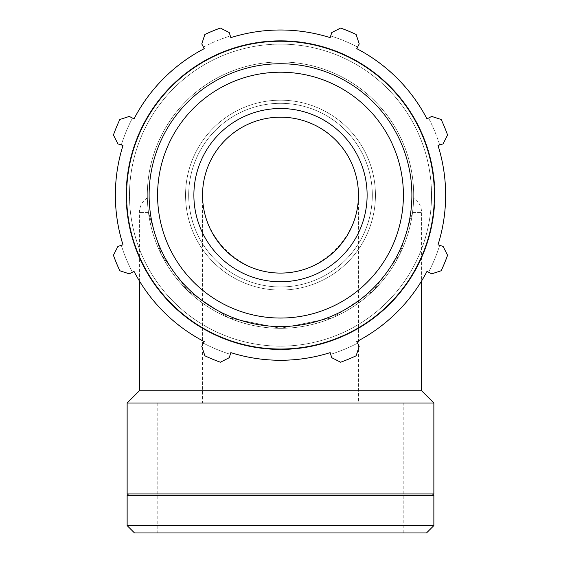 <?xml version="1.0" encoding="UTF-8"?>
<svg xmlns="http://www.w3.org/2000/svg" width="561" height="561" viewBox="0 0 561 561"><rect width="100%" height="100%" fill="white"/><g stroke="black" fill="none" stroke-linecap="round" stroke-linejoin="round"><path stroke-width="0.42" stroke-dasharray="2.81 2.1" d="M280.5 328.311A133.181 133.181 0 0 0 395.835 128.539A133.181 133.181 0 0 0 165.165 128.539A133.181 133.181 0 0 0 280.5 328.311L332.287 317.828L373.156 290.794L399.544 254.834L412.545 212.458L399.544 254.834L373.156 290.794L332.287 317.828L280.5 328.311A133.181 133.181 0 0 0 395.835 128.539A133.181 133.181 0 0 0 165.165 128.539A133.181 133.181 0 0 0 280.5 328.311L228.713 317.828L187.844 290.794L161.456 254.834L148.455 212.458L161.456 254.834L187.844 290.794L228.713 317.828L280.5 328.311A133.181 133.181 0 0 0 395.835 128.539A133.181 133.181 0 0 0 165.165 128.539A133.181 133.181 0 0 0 280.5 328.311A133.181 133.181 0 0 0 395.835 128.539A133.181 133.181 0 0 0 165.165 128.539A133.181 133.181 0 0 0 280.5 328.311A133.181 133.181 0 0 0 395.835 128.539A133.181 133.181 0 0 0 165.165 128.539A133.181 133.181 0 0 0 280.5 328.311A133.181 133.181 0 0 0 395.835 128.539A133.181 133.181 0 0 0 165.165 128.539A133.181 133.181 0 0 0 280.5 328.311M412.545 212.458C414.235 196.434 413.401 199.33 413.646 197.921C413.331 199.709 414.397 194.127 412.545 212.458C414.235 196.434 413.401 199.33 413.646 197.921C413.331 199.709 414.397 194.127 412.545 212.458L421.592 212.458L412.545 212.458M148.455 212.458C146.765 196.434 147.599 199.33 147.354 197.921C147.669 199.709 146.603 194.127 148.455 212.458C146.765 196.434 147.599 199.33 147.354 197.921C147.669 199.709 146.603 194.127 148.455 212.458L139.409 212.458L148.455 212.458M431.711 116.422L428.555 118.055A166.919 166.919 0 0 1 439.691 144.941L443.078 143.868L447.58 135.005A177.571 177.571 0 0 0 441.163 119.5L431.711 116.422L441.163 119.5L431.711 116.422L426.984 118.876L431.711 116.422M330.695 35.939A166.919 166.919 0 0 1 357.574 47.075L359.215 43.926L356.13 34.473A177.571 177.571 0 0 0 340.625 28.05L331.761 32.552L330.695 35.939L331.761 32.552L340.625 28.05L331.761 32.552L330.695 35.939A166.919 166.919 0 0 1 357.574 47.075L356.754 48.653A165.144 165.144 0 0 1 426.984 118.876A165.144 165.144 0 0 0 356.754 48.653L359.215 43.926L356.13 34.473A177.571 177.571 0 0 0 340.625 28.05A177.571 177.571 0 0 1 356.13 34.473L359.215 43.926L357.574 47.075M203.426 47.075A166.919 166.919 0 0 1 230.305 35.939L229.239 32.552L220.375 28.05A177.571 177.571 0 0 0 204.87 34.473L201.785 43.926L203.426 47.075L201.785 43.926L204.87 34.473L201.785 43.926L204.246 48.653A165.144 165.144 0 0 0 134.016 118.876A165.144 165.144 0 0 1 204.246 48.653L203.426 47.075A166.919 166.919 0 0 1 230.305 35.939L230.844 37.636A165.144 165.144 0 0 1 330.156 37.636A165.144 165.144 0 0 0 230.844 37.636L229.239 32.552L220.375 28.05A177.571 177.571 0 0 0 204.87 34.473A177.571 177.571 0 0 1 220.375 28.05L229.239 32.552L230.305 35.939M121.309 144.941A166.919 166.919 0 0 1 132.445 118.055L129.289 116.422L119.837 119.5A177.571 177.571 0 0 0 113.42 135.005L117.922 143.868L121.309 144.941L117.922 143.868L113.42 135.005L117.922 143.868L121.309 144.941A166.919 166.919 0 0 1 132.445 118.055L134.016 118.876A165.144 165.144 0 0 1 204.246 48.653M132.445 272.204A166.919 166.919 0 0 1 121.309 245.325L117.922 246.391L113.42 255.255A177.571 177.571 0 0 0 119.837 270.76L129.289 273.845L132.445 272.204L129.289 273.845L119.837 270.76L129.289 273.845L132.445 272.204A166.919 166.919 0 0 1 121.309 245.325L122.999 244.792A165.144 165.144 0 0 1 122.999 145.474A165.144 165.144 0 0 0 122.999 244.792L117.922 246.391L113.42 255.255A177.571 177.571 0 0 0 119.837 270.76A177.571 177.571 0 0 1 113.42 255.255L117.922 246.391L121.309 245.325M147.354 197.893C142.235 201.399 139.591 206.259 139.409 212.458L139.409 280.949A165.144 165.144 0 0 0 204.246 341.614L201.785 346.34L204.87 355.793A177.571 177.571 0 0 0 220.375 362.217L229.239 357.708L230.305 354.321A166.919 166.919 0 0 1 203.426 343.192A166.919 166.919 0 0 0 230.305 354.321L230.844 352.631A165.144 165.144 0 0 0 330.156 352.631L331.761 357.708L340.625 362.217A177.571 177.571 0 0 0 356.13 355.793L359.215 346.34L357.574 343.192A166.919 166.919 0 0 1 330.695 354.321A166.919 166.919 0 0 0 357.574 343.192L356.754 341.614A165.144 165.144 0 0 0 421.592 280.949L421.592 212.458C421.409 206.259 418.765 201.399 413.646 197.893M439.691 245.325A166.919 166.919 0 0 1 428.555 272.204L431.711 273.845L441.163 270.76A177.571 177.571 0 0 0 447.58 255.255L443.078 246.391L439.691 245.325L443.078 246.391L447.58 255.255L443.078 246.391L439.691 245.325A166.919 166.919 0 0 1 428.555 272.204L426.984 271.384A165.144 165.144 0 0 1 356.754 341.614L359.215 346.34L356.13 355.793L359.215 346.34L356.754 341.614A165.144 165.144 0 0 0 426.984 271.384L431.711 273.845L441.163 270.76A177.571 177.571 0 0 0 447.58 255.255A177.571 177.571 0 0 1 441.163 270.76L431.711 273.845L428.555 272.204M230.844 352.631L229.239 357.708L220.375 362.217L229.239 357.708L230.844 352.631A165.144 165.144 0 0 0 330.156 352.631A165.144 165.144 0 0 1 230.844 352.631M340.625 362.217A177.571 177.571 0 0 0 356.13 355.793A177.571 177.571 0 0 1 340.625 362.217L331.761 357.708L340.625 362.217M280.5 286.952A91.815 91.815 0 0 1 200.985 149.226A91.815 91.815 0 0 1 360.015 149.226A91.815 91.815 0 0 1 280.5 286.952A91.815 91.815 0 0 0 360.015 149.226A91.815 91.815 0 0 0 200.985 149.226A91.815 91.815 0 0 0 280.5 286.952M280.5 281.755A86.618 86.618 0 0 0 367.118 195.13A86.618 86.618 0 0 0 280.5 108.511A86.618 86.618 0 0 0 193.882 195.13A86.618 86.618 0 0 0 280.5 281.755A86.618 86.618 0 0 0 367.118 195.13A86.618 86.618 0 0 0 280.5 108.511A86.618 86.618 0 0 0 193.882 195.13A86.618 86.618 0 0 0 280.5 281.755A86.618 86.618 0 0 1 193.882 195.13A86.618 86.618 0 0 0 277.52 281.699A86.618 86.618 0 0 0 366.915 201.09A86.618 86.618 0 0 0 283.48 108.561A86.618 86.618 0 0 0 193.882 195.13A86.618 86.618 0 0 1 283.48 108.561A86.618 86.618 0 0 1 366.915 201.09A86.618 86.618 0 0 1 277.52 281.699A86.618 86.618 0 0 1 193.882 195.13M280.5 290.072A94.942 94.942 0 0 0 375.442 195.13A94.942 94.942 0 0 0 280.5 100.188A94.942 94.942 0 0 0 185.558 195.13A94.942 94.942 0 0 0 280.5 290.072A94.942 94.942 0 0 0 375.442 195.13A94.942 94.942 0 0 0 280.5 100.188A94.942 94.942 0 0 0 185.558 195.13A94.942 94.942 0 0 0 280.5 290.072M204.87 355.793A177.571 177.571 0 0 0 220.375 362.217A177.571 177.571 0 0 1 204.87 355.793L201.785 346.34L204.87 355.793M201.785 346.34L204.246 341.614A165.144 165.144 0 0 1 134.016 271.384A165.144 165.144 0 0 0 204.246 341.614L201.785 346.34M119.837 119.5A177.571 177.571 0 0 0 113.42 135.005A177.571 177.571 0 0 1 119.837 119.5L129.289 116.422L119.837 119.5M132.445 118.055L134.016 118.876M447.58 135.005A177.571 177.571 0 0 0 441.163 119.5A177.571 177.571 0 0 1 447.58 135.005L443.078 143.868L447.58 135.005M439.691 144.941L438.001 145.474A165.144 165.144 0 0 1 438.001 244.792A165.144 165.144 0 0 0 438.001 145.474L439.691 144.941A166.919 166.919 0 0 0 428.555 118.055M331.761 357.708L330.156 352.631L331.761 357.708M280.5 349.033A153.903 153.903 0 0 0 413.787 118.182A153.903 153.903 0 0 0 147.213 118.182A153.903 153.903 0 0 0 280.5 349.033M280.5 349.615A154.485 154.485 0 0 1 126.015 195.13A154.485 154.485 0 0 1 280.5 40.644A154.485 154.485 0 0 1 434.985 195.13A154.485 154.485 0 0 1 280.5 349.615A154.485 154.485 0 0 0 434.985 195.13A154.485 154.485 0 0 0 280.5 40.644A154.485 154.485 0 0 0 126.015 195.13A154.485 154.485 0 0 0 280.5 349.615A154.485 154.485 0 0 0 434.985 195.13A154.485 154.485 0 0 0 280.5 40.644A154.485 154.485 0 0 0 126.015 195.13A154.485 154.485 0 0 0 280.5 349.615A154.485 154.485 0 0 1 126.015 195.13A154.485 154.485 0 0 1 280.5 40.644A154.485 154.485 0 0 1 434.985 195.13A154.485 154.485 0 0 1 280.5 349.615A154.485 154.485 0 0 0 434.985 195.13A154.485 154.485 0 0 0 280.5 40.644A154.485 154.485 0 0 0 126.015 195.13A154.485 154.485 0 0 0 280.5 349.615A154.485 154.485 0 0 1 126.015 195.13A154.485 154.485 0 0 1 280.5 40.644A154.485 154.485 0 0 1 434.985 195.13A154.485 154.485 0 0 1 280.5 349.615M139.409 390.751L421.592 390.751M358.437 197.03A77.958 77.958 0 0 1 279.553 273.081A77.958 77.958 0 0 1 202.542 195.13A77.958 77.958 0 0 1 281.447 117.179A77.958 77.958 0 0 1 358.437 197.03M358.458 195.13C358.767 236.847 322.21 273.396 280.5 273.088C238.79 273.396 202.233 236.847 202.542 195.13C201.665 236.805 238.832 273.964 280.5 273.088C322.168 273.964 359.335 236.805 358.458 195.13L358.458 403.022L280.5 403.022L403.191 403.022L157.809 403.022L358.458 403.022M127.137 525.587L433.863 525.587M426.5 532.95L134.5 532.95M127.137 495.272L433.863 495.272M280.5 532.95L403.191 532.95L280.5 532.95M127.137 403.022L433.863 403.022M127.137 493.968L433.863 493.968M280.5 493.968L432.559 493.968L280.5 493.968M431.521 195.13A151.021 151.021 0 0 0 280.5 44.109A151.021 151.021 0 0 0 129.479 195.13A151.021 151.021 0 0 0 280.5 346.151A151.021 151.021 0 0 0 431.521 195.13A151.021 151.021 0 0 1 280.5 346.151A151.021 151.021 0 0 1 129.479 195.13A151.021 151.021 0 0 1 280.5 44.109A151.021 151.021 0 0 1 431.521 195.13A151.021 151.021 0 0 1 280.5 346.151A151.021 151.021 0 0 1 129.479 195.13A151.021 151.021 0 0 1 280.5 44.109A151.021 151.021 0 0 1 431.521 195.13A151.021 151.021 0 0 0 280.5 44.109A151.021 151.021 0 0 0 129.479 195.13A151.021 151.021 0 0 0 280.5 346.151A151.021 151.021 0 0 0 431.521 195.13M280.5 318.045A122.915 122.915 0 0 1 157.585 195.13A122.915 122.915 0 0 1 280.5 72.215A122.915 122.915 0 0 1 403.415 195.13A122.915 122.915 0 0 1 280.5 318.045M280.5 326.523A131.386 131.386 0 0 0 411.886 195.13A131.386 131.386 0 0 0 280.5 63.744A131.386 131.386 0 0 0 149.114 195.13A131.386 131.386 0 0 0 280.5 326.523M403.191 532.95L403.191 403.022M157.809 403.022L157.809 532.95M202.542 195.13L202.542 403.022"/><path stroke-width="0.84" d="M428.555 118.055L426.984 118.876A165.144 165.144 0 0 0 356.754 48.653L357.574 47.075M330.695 35.939L330.156 37.636A165.144 165.144 0 0 0 230.844 37.636L230.305 35.939M203.426 47.075L204.246 48.653A165.144 165.144 0 0 0 134.016 118.876L132.445 118.055M121.309 144.941L122.999 145.474A165.144 165.144 0 0 0 122.999 244.792L121.309 245.325M132.445 272.204L134.016 271.384A165.144 165.144 0 0 0 139.409 280.949L139.409 390.751L127.137 403.022L127.137 493.968L433.863 493.968L433.863 403.022L127.137 403.022M139.409 390.751L421.592 390.751L421.592 280.949A165.144 165.144 0 0 0 426.984 271.384L428.555 272.204M439.691 245.325L438.001 244.792A165.144 165.144 0 0 0 438.001 145.474L439.691 144.941M134.016 118.876L129.289 116.422L119.837 119.5A177.571 177.571 0 0 0 113.42 135.005L117.922 143.868L122.999 145.474A165.144 165.144 0 0 0 122.999 244.792L117.922 246.391L113.42 255.255A177.571 177.571 0 0 0 119.837 270.76L129.289 273.845L134.016 271.384A165.144 165.144 0 0 0 204.246 341.614L201.785 346.34L204.87 355.793A177.571 177.571 0 0 0 220.375 362.217L229.239 357.708L230.844 352.631A165.144 165.144 0 0 0 330.156 352.631L331.761 357.708L340.625 362.217A177.571 177.571 0 0 0 356.13 355.793L359.215 346.34L356.754 341.614A165.144 165.144 0 0 0 426.984 271.384L431.711 273.845L441.163 270.76A177.571 177.571 0 0 0 447.58 255.255L443.078 246.391L438.001 244.792A165.144 165.144 0 0 0 438.001 145.474L443.078 143.868L447.58 135.005A177.571 177.571 0 0 0 441.163 119.5L431.711 116.422L426.984 118.876A165.144 165.144 0 0 0 356.754 48.653L359.215 43.926L356.13 34.473A177.571 177.571 0 0 0 340.625 28.05L331.761 32.552L330.156 37.636A165.144 165.144 0 0 0 230.844 37.636L229.239 32.552L220.375 28.05A177.571 177.571 0 0 0 204.87 34.473L201.785 43.926L204.246 48.653M193.882 195.13A86.618 86.618 0 0 1 280.5 108.511A86.618 86.618 0 0 1 367.118 195.13A86.618 86.618 0 0 1 280.5 281.755A86.618 86.618 0 0 0 367.118 195.13A86.618 86.618 0 0 0 280.5 108.511A86.618 86.618 0 0 0 193.882 195.13A86.618 86.618 0 0 0 280.5 281.755M280.5 349.033A153.903 153.903 0 0 0 413.787 118.182A153.903 153.903 0 0 0 147.213 118.182A153.903 153.903 0 0 0 280.5 349.033M358.437 197.03A77.958 77.958 0 0 0 281.447 117.179A77.958 77.958 0 0 0 202.542 195.13A77.958 77.958 0 0 0 279.553 273.081A77.958 77.958 0 0 0 358.437 197.03M433.863 525.587L127.137 525.587L134.5 532.95L426.5 532.95L433.863 525.587L433.863 495.272L127.137 495.272L127.137 525.587M280.5 318.045A122.915 122.915 0 0 1 157.585 195.13A122.915 122.915 0 0 1 280.5 72.215A122.915 122.915 0 0 1 403.415 195.13A122.915 122.915 0 0 1 280.5 318.045M411.886 195.13A131.386 131.386 0 0 0 280.5 63.744A131.386 131.386 0 0 0 149.114 195.13A131.386 131.386 0 0 0 280.5 326.523A131.386 131.386 0 0 0 411.886 195.13M421.592 390.751L433.863 403.022M128.441 493.968L127.137 495.272M432.559 493.968L433.863 495.272"/></g></svg>
